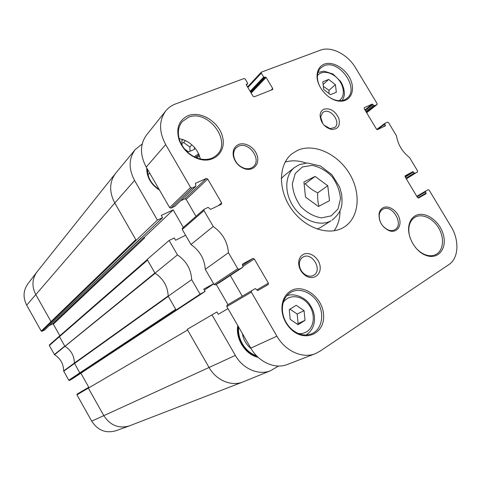<?xml version="1.0" encoding="UTF-8"?>
<svg xmlns="http://www.w3.org/2000/svg" width="481" height="481" viewBox="0 0 481 481"><rect width="100%" height="100%" fill="white"/><g stroke="black" fill="none" stroke-linecap="round" stroke-linejoin="round"><path stroke-width="0.72" d="M329.485 200.685L318.428 206.505L305.501 197.102L303.914 181.944L315.109 176.401L327.765 185.738L329.485 200.685M332.034 220.19C343.248 210.87 342.25 203.872 341.714 194.595L339.616 187.037L331.986 174.753L320.49 166.005L307.443 162.981L299.459 164.592L294.51 167.484C284.716 175.078 284.091 193.085 293.59 206.854C302.964 220.701 320.154 226.906 330.994 220.803L320.755 227.351L317.219 229.106M281.241 178.565L284.055 175.799L294.51 167.484M318.981 206.217C317.833 202.411 317.424 197.944 317.749 192.821C312.716 190.452 308.568 187.41 305.303 183.7L315.109 176.401M317.749 192.821L327.765 185.738M305.303 183.7L304.16 184.319M336.333 92.238L330.513 94.679L323.713 89.442L322.805 81.782L328.661 79.419L335.389 84.632L336.333 92.238M329.004 93.518L329.01 90.326L323.34 86.315M329.01 90.326L335.389 84.632M323.124 84.482L328.661 79.419M251.136 348.677C246.32 344.775 243.392 339.718 242.364 333.495M227.05 305.201L251.605 290.722L227.05 305.201L226.81 306.571L250.811 348.124C258.748 362.295 275.3 369.486 287.476 364.454L315.295 353.667C302.705 358.886 285.359 351.178 276.906 336.171L251.359 292.165L251.599 290.728L255.339 288.588L257.78 290.56L268.157 284.59L268.392 283.171L254.293 258.97L252.934 258.447L242.424 264.147L242.947 267.183L239.141 269.258L237.752 268.735L228.451 252.711C227.543 241.811 222.469 233.063 213.215 226.473L203.98 210.57L204.088 209.319L208.135 207.365L210.594 209.379L221.356 204.233L221.621 202.892L207.72 179.028L206.343 178.457L195.454 183.339L195.881 186.243L191.979 188.041L190.566 187.464L165.674 144.595C158.874 131.71 158.886 120.509 165.704 110.985C168.296 107.78 171.567 105.435 175.517 103.956L244.017 78.529L245.274 79.124L247.631 83.111L247.625 83.712L246.326 84.283L246.32 84.884L253.006 96.2L254.263 96.783L272.691 89.508L272.703 88.504L266.119 77.399L263.654 77.08L261.321 73.148L261.321 72.168L320.394 50.18C331.211 45.881 347.775 54.419 355.669 67.983L377.056 103.541L377.032 104.545L374.308 105.79L372.222 104.088L364.243 107.684L364.219 108.7L376.449 129.076L377.537 129.599L385.359 125.854L384.728 123.479L387.5 122.162L388.57 122.679L396.488 135.846C397.907 144.565 402.26 151.804 409.547 157.564L417.52 170.815L417.454 171.921L414.784 173.376L412.83 171.651L405.218 175.781L405.146 176.906L417.52 197.529L418.596 198.01L426.082 193.705L425.493 191.197L428.114 189.7L429.172 190.181L451.022 226.515C459.559 240.247 458.772 258.285 448.887 264.592L319.853 351.292L315.295 353.667M230.285 275.505L242.292 296.218M182.546 228.162L182.257 229.467L190.945 244.504C199.741 250.673 204.515 258.94 205.273 269.3L214.015 284.439L215.344 284.92L219.041 282.888M180.676 200.739L184.836 198.833L186.153 199.362L196.007 216.372M165.704 110.985L146.543 134.981C139.935 144.192 139.827 154.888 146.218 167.081L169.643 207.63L170.983 208.159L174.862 206.235M382.708 209.337C392.093 203.409 404.671 224.892 394.66 229.804C392.863 230.754 390.825 230.856 388.546 230.11C381.95 226.9 378.866 221.687 379.293 214.478C379.762 212.163 380.856 210.474 382.581 209.409L382.708 209.337M238.54 146.2C248.797 141.101 262.151 159.788 253.222 166.751C250.817 168.735 247.841 169.24 244.3 168.26C238.762 166.24 235.275 162.337 233.832 156.559C233.225 152.892 234.025 149.946 236.225 147.721L238.54 146.2M319.967 86.736C318.175 83.183 317.316 79.714 317.4 76.329C317.544 72.769 318.693 69.937 320.851 67.839L324.158 65.753C339.075 58.971 359.95 88.576 347.072 98.244C344.769 100.156 341.883 100.962 338.42 100.667C335.131 100.331 331.872 99.032 328.643 96.777M324.218 64.171C319.769 66.041 317.382 69.769 317.057 75.355C316.33 86.538 328.409 100.487 339.315 101.13C349.934 102.237 355.579 91.492 350.775 80.201C346.212 68.885 332.858 60.72 324.218 64.171M425.493 191.197L416.78 196.296L425.493 191.197M382.84 207.876C380.862 209.031 379.611 210.918 379.082 213.534C378.607 221.482 382.004 227.224 389.279 230.76C396.41 233.297 401.857 226.569 399.44 218.512C397.24 210.45 388.293 204.672 382.84 207.876M188.227 115.62C178.722 120.202 175.727 128.475 179.257 140.44C183.002 149.555 189.448 155.736 198.587 158.977C213.877 163.955 226.509 151.78 222.547 136.899C219.053 122.024 200.866 110.57 188.227 115.62M415.079 215.891C412.187 217.64 410.239 220.424 409.223 224.23C406.042 235.161 414.977 251.725 426.124 255.429C438.329 260.071 447.462 248.298 443.229 234.313C439.381 220.328 424.224 210.263 415.079 215.891M303.072 254.551C300.192 256.307 298.719 259.175 298.647 263.161C298.966 268.669 301.455 272.949 306.102 275.998C313.528 280.495 321.494 274.687 320.069 266.089C318.939 257.509 309.259 250.896 303.072 254.551M297.354 150.445C313.756 142.839 337.5 153.722 349.356 173.425C361.417 193.013 359.337 217.911 343.849 227.26C329.287 236.381 305.164 228.475 291.612 209.253C277.892 190.157 278.313 164.773 291.696 154.004L297.354 150.445M323.978 109.193C321.579 110.311 320.286 112.398 320.087 115.452C320.755 122.745 324.561 127.411 331.499 129.449C338.173 129.377 340.578 125.589 338.72 118.085C335.047 110.81 330.134 107.846 323.978 109.193M290.644 290.963C284.433 294.991 281.541 301.449 281.974 310.335C282.75 317.929 285.924 324.386 291.504 329.701C305.255 342.61 324.717 333.465 323.623 315.56C323.256 297.835 303.577 282.96 290.644 290.963M238.492 144.547C234.253 146.657 232.521 150.463 233.303 155.952C234.896 162.325 238.738 166.624 244.841 168.849C253.06 171.422 259.686 164.508 257.329 156.145C255.213 147.781 245.184 141.546 238.492 144.547M200.379 158.989L199.35 155.501C196.11 147.715 190.548 142.376 182.66 139.478L179.136 138.612M188.342 117.346C207.708 108.706 232.311 141.276 216.787 154.948C211.941 159.403 205.73 160.552 198.142 158.399C189.496 155.327 183.399 149.483 179.852 140.861C177.279 133.243 178.066 126.84 182.221 121.645L188.342 117.346M290.62 292.478L291.203 292.147C300.252 287.205 313.323 293.145 318.873 304.479C324.585 315.734 321.368 329.713 311.79 333.76C304.942 336.357 298.154 334.788 291.432 329.064C286.171 324.044 283.171 317.953 282.437 310.786C282.028 302.393 284.752 296.29 290.62 292.478M410.287 238.269C408.7 233.58 408.393 229.233 409.367 225.222C410.323 221.609 412.169 218.975 414.911 217.31L415.211 217.135C422.426 213.083 433.688 218.675 439.147 228.812C444.721 238.889 443.151 251.16 435.588 254.665C432.539 256.06 429.13 256.09 425.36 254.75C421.386 253.24 417.857 250.517 414.778 246.573M334.073 230.808C338.059 225.204 340.031 218.518 339.995 210.738M306.048 163.053C298.713 160.468 291.745 160.149 285.143 162.079M322.841 123.713L320.653 116.997L322.589 112.602L323.875 111.802C331.156 108.123 341.3 122.793 334.734 127.507L330.11 128.595L324.014 125.15M303.006 257.088C312.103 251.371 323.148 270.611 313.48 275.373C311.027 276.617 308.369 276.449 305.519 274.861C301.665 272.336 299.609 268.795 299.344 264.231C299.392 260.997 300.577 258.64 302.886 257.161L303.006 257.088M205.273 269.3L228.451 252.711M190.945 244.504L213.215 226.473M256.445 355.663C245.532 352.357 237.157 338.877 238.684 327.128M257.034 356.265C245.28 353.499 236.033 338.768 238.257 326.389M49.525 344.841L49.327 345.55L54.563 354.744C60.516 358.537 63.54 363.931 63.63 370.923L68.759 380.23L69.474 380.447L80.537 373.112L79.792 372.883L175.715 309.301L168.194 296.182L191.697 279.641C191.077 269.234 186.321 260.985 177.447 254.9L169.126 240.458L147.15 259.463L155.002 273.16L177.447 254.9M59.83 335.744L53.331 324.17L144.565 238.005L143.615 237.644L52.615 323.941L53.331 324.17M52.615 323.941L49.182 325.691M44.769 329.876L41.943 331.319L136.171 240.314L157.395 220.094L162.566 217.689L44.769 329.876L140.981 238.035M51.714 321.795L50.956 321.548L35.75 294.48C31.668 286.417 32.041 278.938 36.875 272.042L27.832 283.922C23.232 290.482 22.854 297.565 26.689 305.164L41.216 331.084L41.943 331.319M91.691 421.146L103.812 415.644L88.354 388.125L88.546 387.367L77.116 394.089L76.936 394.817L91.691 421.146C97.781 430.387 105.844 433.591 115.891 430.748L129.377 425.895C118.813 428.878 110.287 425.457 103.812 415.644L209.067 367.484L187.211 329.353L216.925 311.965L218.254 314.267L228.006 308.646M88.763 387.241L80.88 373.208M80.537 373.112L200.072 294.18L205.086 291.426L72.312 378.848M72.252 378.89L69.474 380.447M157.395 220.094L134.56 180.447C128.469 168.753 128.68 158.471 135.191 149.597L142.19 143.987M162.566 217.689L161.255 215.422L173.184 209.902L183.327 227.447M185.63 235.305L175.565 240.235L174.254 237.963L169.126 240.458M200.072 294.18L191.697 279.641M205.086 291.426L203.758 289.129L213.618 283.742M216.258 284.421L227.958 304.671M278.481 366.041L270.611 370.683C258.868 375.703 242.893 368.945 235.341 355.399L211.959 314.808M196.669 157.882L199.567 156.103M237.782 325.571C235.281 338.864 245.46 354.774 258.141 357.329M146.711 167.941C146.651 177.17 150.92 184.56 159.518 190.109M199.128 154.942L195.539 157.419M159.133 189.442C151.371 184.289 147.451 177.501 147.372 169.084M148.106 170.352L147.402 171.2M148.01 174.856L149.567 172.883M144.565 238.005L144.198 237.367L143.615 237.644M136.171 240.314L114.797 203.012L134.56 180.447M176.1 309.968L175.715 309.301M213.702 283.892L204.323 290.109M168.194 296.182L168.194 295.971C167.695 286.381 163.36 278.818 155.183 273.274L155.002 273.16M173.184 209.902L144.198 237.367M194.36 147.306L194.486 149.369L188.546 151.852L184.512 148.954M182.125 145.557L181.83 140.326L183.339 139.718M190.061 151.22L189.815 147L183.616 142.532L181.992 143.194M191.853 144.805L189.815 147M185.395 140.566L183.616 142.532M297.204 324.104L298.106 323.563L297.186 314.015L289.911 309.157M290.175 319.312L289.267 309.554L296.236 305.291L304.07 310.678L305.026 320.346L298.112 324.717L290.175 319.312M298.106 323.563L305.026 320.346M297.186 314.015L304.07 310.678M331.235 215.831L321.458 217.899C313.997 216.624 307.137 212.885 300.872 206.68C295.671 199.435 292.827 191.781 292.346 183.718L295.238 173.509L302.339 166.985L312.151 165.35C319.432 166.841 326.064 170.593 332.04 176.611C337.043 183.556 339.863 190.951 340.506 198.785L337.999 208.976L331.235 215.831M317.424 75.733C321.585 69.973 331.932 71.813 338.239 79.251C344.655 86.586 345.105 97.24 338.997 100.709M246.386 84.993L247.493 83.802M270.989 90.23L272.703 88.504M251.154 93.061L266.119 77.399M250.763 92.394L265.386 77.05M250.523 91.991L264.388 77.429M250.126 91.324L263.654 77.08M247.871 87.506L261.321 73.148M366.642 112.74L376.942 104.605M366.288 112.145L374.308 105.79M365.843 111.406L373.448 105.369M365.271 110.462L372.871 104.407M364.941 109.902L372.222 104.088M383.038 126.966L385.383 125.228M377.272 129.648L384.71 124.104M376.761 129.437L384.692 123.521M417.454 171.921L406.325 178.872L417.43 171.933M406.235 178.722L414.784 173.376M405.94 178.223L414.147 173.082M405.267 177.104L413.468 171.945M405.008 176.581L412.83 171.651M417.803 197.859L426.13 193.019M417.069 196.771L425.445 191.883M250.811 348.124L276.906 336.171M226.81 306.571L251.359 292.165M256.782 289.953L268.392 283.171M243.067 266.36L254.293 258.97M242.49 265.362L252.934 258.447M218.981 282.93L242.911 267.202M215.344 284.92L239.141 269.258M214.015 284.439L237.752 268.735M182.257 229.467L203.98 210.57M218.374 205.664L221.621 202.892M186.153 199.362L207.72 179.028M184.836 198.833L206.343 178.457M174.579 206.505L195.713 186.357M170.983 208.159L191.979 188.041M169.643 207.63L190.566 187.464M146.218 167.081L165.674 144.595M270.611 370.683L242.851 381.986C231.409 386.694 216.179 380.309 209.067 367.484L235.341 355.399M26.689 305.164L114.797 203.012C109.055 191.943 109.295 182.083 115.518 173.437L135.191 149.597M68.759 380.23L79.792 372.883L74.375 363.071L168.194 295.971M63.63 370.923L74.375 363.071C74.278 355.85 71.146 350.276 64.983 346.35L155.183 273.274M54.563 354.744L154.894 272.974M54.359 354.539L64.767 346.128L59.446 336.658L147.529 260.125M49.327 345.55L59.446 336.658L59.542 335.997M147.228 259.602L59.65 335.924M41.216 331.084L135.798 239.652M36.875 272.042L115.518 173.437M242.851 381.986L129.377 425.895M76.936 394.817L187.596 330.026M88.546 387.367L77.116 394.089M63.702 371.206L168.308 296.374M198.605 153.74L194.234 156.806M195.4 157.353L198.148 155.399L196.759 156.836M305.928 335.017L306.794 334.499M283.189 302.567C288.492 294.18 301.082 294.979 308.177 303.878C315.428 312.608 314.893 326.569 306.884 331.607C304.389 333.195 301.581 333.85 298.467 333.573M342.292 100.499C345.514 94.06 344.24 93.025 343.783 88.552L342.015 83.892L340.518 81.343L333.05 74.062L324.062 71.14L318.049 72.415M338.42 100.667L339.315 101.13M317.4 76.329L317.057 75.355M388.546 230.11L389.279 230.76M379.293 214.478L379.082 213.534M244.3 168.26L244.841 168.849M233.832 156.559L233.303 155.952M198.142 158.399L198.587 158.977M179.852 140.861L179.257 140.44M291.432 329.064L291.504 329.701M282.437 310.786L281.974 310.335M425.36 254.75L426.124 255.429M409.367 225.222L409.223 224.23M330.11 128.595L331.499 129.449M320.653 116.997L320.087 115.452M305.519 274.861L306.102 275.998M299.344 264.231L298.647 263.161M246.404 85.029L247.625 83.712M247.529 86.923L261.321 72.168M366.654 112.752L377.032 104.545M376.755 129.431L384.728 123.479M219.011 282.912L242.947 267.183M182.377 228.277L204.088 209.319M174.741 206.397L195.881 186.243M180.706 307.425L72.282 378.872M59.548 335.991L49.423 344.913M198.148 155.399L198.936 154.479M305.934 335.017L306.992 334.379C312.939 329.852 315.35 323.418 314.225 315.091C313.456 311.58 313.203 309.734 308.85 303.126C301.725 294.655 290.752 293.554 286.622 295.911"/></g></svg>
